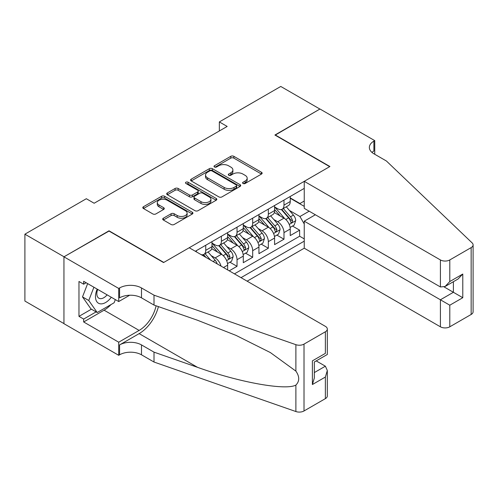 <?xml version="1.0" encoding="UTF-8"?>
<svg xmlns="http://www.w3.org/2000/svg" width="498" height="498" viewBox="0 0 498 498"><rect width="100%" height="100%" fill="white"/><g stroke="black" fill="none" stroke-linecap="round" stroke-linejoin="round"><path stroke-width="0.75" d="M243.024 183.482A1.519 0.878 0 0 0 245.178 183.482L261.494 174.057A2.173 1.251 0 0 0 262.135 173.173A2.173 1.251 0 0 0 261.494 172.283L233.848 156.322A2.173 1.251 0 0 0 230.773 156.322L214.451 165.747A1.519 0.878 0 0 0 214.009 166.363A1.519 0.878 0 0 0 214.451 166.986A1.519 0.878 0 0 0 216.605 166.986L218.715 165.766A6.953 4.015 0 0 1 228.545 165.766L230.848 167.098A6.953 4.015 0 0 1 232.89 169.936A6.953 4.015 0 0 1 230.848 172.775L228.738 173.995A1.519 0.878 0 0 0 228.296 174.611A1.519 0.878 0 0 0 228.738 175.234A1.519 0.878 0 0 0 230.891 175.234L233.002 174.014A6.953 4.015 0 0 1 242.831 174.014L245.134 175.346A6.953 4.015 0 0 1 247.17 178.184A6.953 4.015 0 0 1 245.134 181.023L243.024 182.243A1.519 0.878 0 0 0 242.582 182.859A1.519 0.878 0 0 0 243.024 183.482L243.024 182.243M163.338 218.224A2.173 1.251 0 0 0 162.703 219.114A2.173 1.251 0 0 0 163.338 219.998L171.094 224.48A2.173 1.251 0 0 0 174.169 224.48L192.296 214.016A2.173 1.251 0 0 0 192.931 213.125A2.173 1.251 0 0 0 192.296 212.241L164.645 196.274A2.173 1.251 0 0 0 161.57 196.274L143.443 206.738A2.173 1.251 0 0 0 142.808 207.629A2.173 1.251 0 0 0 143.443 208.513L152.818 213.922A2.173 1.251 0 0 0 155.886 213.922L163.643 209.446A2.173 1.251 0 0 0 164.284 208.556A2.173 1.251 0 0 0 163.643 207.672L158.999 204.989A5.814 3.355 0 0 1 157.293 202.618A5.814 3.355 0 0 1 160.885 199.517A5.814 3.355 0 0 1 167.216 200.246L185.418 210.754A5.814 3.355 0 0 1 187.124 213.125A5.814 3.355 0 0 1 183.532 216.225A5.814 3.355 0 0 1 177.201 215.497L174.169 213.748A2.173 1.251 0 0 0 171.094 213.748L163.338 218.224L163.338 219.998M109.018 231.072L64.024 256.781L24.9 234.191L24.9 301.053L63.949 323.594M109.018 230.804L163.792 262.427L329.682 166.649L274.908 135.026L319.897 109.05L280.772 86.459L219.35 121.923L219.35 130.962M24.9 234.191L86.328 198.727L94.153 203.246L227.175 126.442L219.35 121.923M218.871 196.897A2.173 1.251 0 0 0 221.94 196.897L240.067 186.433A2.173 1.251 0 0 0 240.702 185.542A2.173 1.251 0 0 0 240.067 184.658L212.416 168.691A2.173 1.251 0 0 0 209.347 168.691L191.22 179.162A2.173 1.251 0 0 0 190.585 180.046A2.173 1.251 0 0 0 191.22 180.936L218.871 196.897M186.526 183.812A1.519 0.878 0 0 1 188.07 184.023L188.07 182.218L216.182 198.447A2.173 1.251 0 0 1 216.817 199.337A2.173 1.251 0 0 1 216.182 200.221L198.055 210.685A2.173 1.251 0 0 1 194.979 210.685L167.334 194.724L167.334 192.95A2.173 1.251 0 0 0 166.693 193.834A2.173 1.251 0 0 0 167.334 194.724M167.334 192.95L175.091 188.474A2.173 1.251 0 0 1 178.16 188.474L189.377 194.948A2.173 1.251 0 0 0 192.446 194.948L197.594 191.973A2.173 1.251 0 0 0 198.229 191.089A2.173 1.251 0 0 0 197.594 190.199L185.916 183.463A1.519 0.878 0 0 1 185.474 182.841A1.519 0.878 0 0 1 186.414 182.031A1.519 0.878 0 0 1 188.07 182.218M229.211 270.831L237.036 266.312L229.914 262.203M226.845 246.603L230.773 248.876A8.852 5.111 60 0 1 237.036 259.713L243.292 256.103L243.292 262.695L252.685 257.273L245.564 253.165M242.495 237.571L246.423 239.837A8.852 5.111 60 0 1 252.685 250.681L258.941 247.064L258.941 253.663L268.335 248.241L261.213 244.132M258.145 228.532L262.073 230.804A8.852 5.111 60 0 1 268.335 241.642L274.591 238.032L274.591 244.624L283.985 239.208L283.985 232.61A8.852 5.111 -120 0 0 277.722 221.766L273.794 219.5M276.863 235.093L283.985 239.208M227.642 269.922L227.642 265.135A8.852 5.111 -120 0 0 221.386 254.291L211.706 248.707M221.019 266.1A8.852 5.111 60 0 0 215.124 257.908L211.196 255.642M243.292 256.103A8.852 5.111 -120 0 0 237.036 245.259L227.356 239.669M258.941 247.064A8.852 5.111 -120 0 0 252.685 236.226L243.005 230.636M274.591 238.032A8.852 5.111 -120 0 0 268.335 227.188L258.655 221.598M247.126 281.177L304.247 248.197L440.406 326.806L440.406 299.79L453.392 292.289L453.392 281.7M241.026 277.647L304.247 241.15M304.247 188.381L195.328 251.266M211.992 243.092L215.124 244.898A8.852 5.111 60 0 0 219.55 245.333L225.812 241.723A8.852 5.111 -120 0 0 227.642 237.671L227.642 232.61M227.642 234.054L230.773 235.859A8.852 5.111 60 0 0 235.199 236.301L241.462 232.684A8.852 5.111 -120 0 0 243.292 228.632L243.292 223.571M243.292 225.021L246.423 226.827A8.852 5.111 60 0 0 250.849 227.262L257.111 223.652A8.852 5.111 -120 0 0 258.941 219.599L258.941 214.538M258.941 215.983L262.073 217.794A8.852 5.111 60 0 0 266.498 218.23L272.761 214.613A8.852 5.111 -120 0 0 274.591 210.561L274.591 205.506M234.452 273.856L299.634 236.226L299.634 230.169L290.241 235.591L290.241 228.993A8.852 5.111 -120 0 0 283.985 218.155L274.305 212.565M274.591 206.95L277.722 208.755A8.852 5.111 -120 0 0 282.148 209.197A8.852 5.111 -120 0 0 283.985 205.139L283.985 200.084M282.148 209.197L288.41 205.581A8.852 5.111 -120 0 0 290.241 201.528L290.241 196.467M196.343 251.851L196.343 250.681M205.736 245.259L205.736 250.32A8.852 5.111 60 0 1 203.9 254.372A8.852 5.111 60 0 1 201.173 254.64M203.9 254.372L210.162 250.755A8.852 5.111 -120 0 0 211.992 246.703L211.992 241.642M221.386 236.22L221.386 241.281A8.852 5.111 60 0 1 219.55 245.333M237.036 227.188L237.036 232.249A8.852 5.111 60 0 1 235.199 236.301M252.685 218.155L252.685 223.21A8.852 5.111 60 0 1 250.849 227.262M268.335 209.116L268.335 214.177A8.852 5.111 60 0 1 266.498 218.23M268.335 241.642L268.335 248.241M252.685 250.681L252.685 257.273M237.036 259.713L237.036 266.312M304.247 223.982L299.945 216.524L289.444 210.461M299.945 216.524L309.177 211.196M290.241 198.272L304.247 206.359M290.241 197.911L299.945 203.514L304.247 201.03M292.513 226.061L299.634 230.169M299.634 236.226L304.247 238.891M243.634 183.7L245.134 182.828A6.953 4.015 0 0 0 247.17 179.99L247.17 178.184M232.89 169.936L232.89 171.742A6.953 4.015 0 0 1 230.848 174.58L229.348 175.452M261.469 174.076L233.848 158.127A2.173 1.251 0 0 0 230.773 158.127L215.061 167.204M240.036 186.451L212.416 170.503A2.173 1.251 0 0 0 209.347 170.503L191.244 180.948M236.226 186.165A1.519 0.878 0 0 0 236.675 185.542A1.519 0.878 0 0 0 236.226 184.926L211.955 170.914A1.519 0.878 0 0 0 209.807 170.914L207.579 172.196A6.953 4.015 0 0 0 205.543 175.035A6.953 4.015 0 0 0 207.579 177.873L224.168 187.453A6.953 4.015 0 0 0 233.998 187.453L236.226 186.165L236.226 187.97A1.519 0.878 0 0 0 236.675 187.354L236.675 185.542M205.543 175.035L205.543 176.84A6.953 4.015 0 0 0 207.579 179.678L207.579 177.873M236.226 187.97L233.998 189.259A6.953 4.015 0 0 1 224.168 189.259L207.579 179.678M167.359 194.743L175.091 190.28L175.091 188.474M198.229 191.089L198.229 192.894A2.173 1.251 0 0 1 197.594 193.784L192.446 196.754A2.173 1.251 0 0 1 189.377 196.754L178.16 190.28A2.173 1.251 0 0 0 175.091 190.28M188.07 184.023L216.151 200.24M201.011 201.665A5.814 3.355 0 0 0 207.342 202.393A5.814 3.355 0 0 0 210.934 199.293A5.814 3.355 0 0 0 209.228 196.922L202.817 193.218A2.173 1.251 0 0 0 199.742 193.218L194.6 196.187A2.173 1.251 0 0 0 193.959 197.077A2.173 1.251 0 0 0 194.6 197.961L201.011 201.665L201.011 203.47A5.814 3.355 0 0 0 207.342 204.199A5.814 3.355 0 0 0 210.934 201.099L210.934 199.293M193.959 197.077L193.959 198.883A2.173 1.251 0 0 0 194.6 199.766L194.6 197.961M201.011 203.47L194.6 199.766M187.124 213.125L187.124 214.937A5.814 3.355 0 0 1 183.532 218.031A5.814 3.355 0 0 1 177.201 217.309L174.169 215.553A2.173 1.251 0 0 0 171.094 215.553L163.369 220.016M157.293 202.618L157.293 204.423A5.814 3.355 0 0 0 158.999 206.794L158.999 204.989M163.618 209.465L158.999 206.794M192.265 214.028L164.645 198.086A2.173 1.251 0 0 0 161.57 198.086L143.474 208.531M290.11 227.443L294.156 225.108L295.719 220.589A5.864 3.386 -120 0 0 293.434 215.086L286.288 206.807M284.85 218.728L276.371 208.905A16.932 9.773 -120 0 0 274.591 207.044M280.2 215.97L275.456 210.48A14.056 8.111 -120 0 0 274.591 209.534M281.351 209.515L288.585 217.887A5.864 3.386 60 0 1 290.676 221.927L291.1 222.625L291.896 222.513L292.556 220.844A5.864 3.386 -120 0 0 290.465 216.804L283.312 208.525M281.775 209.378L289.55 218.373A2.988 1.724 60 0 1 290.303 219.543L292.556 220.844M97.191 289.12A14.386 8.304 120 0 0 100.565 303.861A14.386 8.304 120 0 0 111.297 297.262M97.676 289.4A9.848 5.683 120 0 0 98.878 298.215A9.848 5.683 120 0 0 100.316 298.657A9.848 5.683 120 0 0 107.114 294.847M115.337 299.591L114.104 302.772L97.203 312.526L90.947 308.909L82.5 296.895L87.648 283.611M97.203 312.526L88.756 300.506L93.91 287.221M82.5 296.895L88.756 300.506M315.359 214.763L304.247 221.18L449.794 305.206L449.794 326.806L471.158 314.468L471.158 247.606A6.642 3.835 0 0 0 473.1 244.898A6.642 3.835 0 0 0 472.141 242.912L386.411 161.003L373.892 153.776A15.494 8.945 180 0 1 369.354 147.452A15.494 8.945 180 0 1 373.892 141.127L374.751 140.629L319.977 109.006L275.139 135.163M304.247 221.18L304.247 248.197M275.139 134.89L329.913 166.513L304.247 181.334L440.406 259.944A6.642 3.835 0 0 0 449.794 259.944L471.158 247.606M374.751 140.629L374.751 153.733L374.284 154M304.247 181.334L304.247 208.351L440.406 286.954L440.406 259.944M473.1 244.898L473.1 311.76A6.642 3.835 180 0 1 471.158 314.468M449.794 326.806A6.642 3.835 180 0 1 440.406 326.806M371.938 152.4A15.494 8.945 180 0 1 373.892 151.019L373.892 141.127M444.16 286.954L462.785 297.711L449.794 305.206M449.794 259.944L449.794 281.538L445.1 286.493L440.406 286.954M449.794 281.538L462.785 274.037L458.085 278.992L445.1 286.493M189.221 247.743L325.375 326.352A6.642 3.835 -0 0 1 327.323 329.06A6.642 3.835 -0 0 1 325.375 331.774L304.017 344.106L304.017 410.968A6.642 3.835 180 0 1 295.887 411.541L154.013 362.04L141.494 354.813A15.494 8.945 -0 0 0 119.582 354.813L118.723 355.311L63.949 323.688L63.949 256.825L108.782 230.935L163.556 262.558L189.221 247.743M154.013 362.04L154.013 352.148L197.513 367.325C239.096 382.315 285.547 390.706 295.887 385.097C299.653 381.238 299.653 376.575 295.887 371.116L270.358 352.559L236.021 335.391L197.513 320.251L154.013 305.075L141.494 297.841A15.494 8.945 -0 0 0 119.582 297.841L119.582 287.95L118.723 288.448L63.949 256.825M154.013 305.075L154.013 295.177L141.494 287.95A15.494 8.945 -0 0 0 119.582 287.95M197.513 367.325L139.141 333.623L119.582 344.921A15.494 8.945 -0 0 1 141.494 344.921L154.013 352.148M325.375 398.637L325.375 377.042L327.323 370.493L327.323 395.922A6.642 3.835 180 0 1 325.375 398.637L304.017 410.968M295.887 371.116L295.887 344.678L154.013 295.177M110.986 304.571A24.9 14.374 -60 0 1 104.088 310.179L83.664 321.969L83.664 319.075L96.108 311.891M86.166 282.758L83.664 284.202L78.97 281.488L78.97 316.367L83.664 319.075M83.664 284.202L83.664 281.308L118.723 301.551L118.723 288.448M118.723 355.311L118.723 342.207L139.141 330.417A24.9 14.374 120 0 0 156.092 305.797M83.664 321.969L118.723 342.207M316.211 360.907L325.375 366.198L327.323 370.493M139.141 333.623A28.828 16.646 120 0 0 158.42 306.612M129.648 295.239L118.723 301.551M295.887 344.678A6.642 3.835 -0 0 0 304.017 344.106M78.97 316.367L91.414 309.183M325.375 377.042L312.389 384.537L314.331 377.994L314.331 361.99L327.323 354.489L327.323 329.06M312.389 384.537L312.389 360.863C314.923 362.326 314.923 362.326 312.389 360.863L325.375 353.368C327.908 354.831 327.908 354.831 325.375 353.368L325.375 331.774M274.46 236.482L278.507 234.147L280.069 229.628A5.864 3.386 -120 0 0 277.784 224.119L270.638 215.839M269.2 227.76L260.722 217.943A16.932 9.773 -120 0 0 258.941 216.082M264.55 225.003L259.807 219.512A14.056 8.111 -120 0 0 258.941 218.572M265.702 218.547L272.935 226.92A5.864 3.386 60 0 1 275.027 230.96L275.45 231.657L276.247 231.545L276.907 229.877A5.864 3.386 -120 0 0 274.815 225.837L267.663 217.558M266.125 218.41L273.9 227.412A2.988 1.724 60 0 1 274.653 228.576L276.907 229.877M258.811 245.514L262.857 243.18L264.419 238.66A5.864 3.386 -120 0 0 262.135 233.157L254.988 224.878M253.55 236.793L245.072 226.976A16.932 9.773 -120 0 0 243.292 225.115M248.9 234.041L244.157 228.551A14.056 8.111 -120 0 0 243.292 227.605M250.052 227.586L257.285 235.959A5.864 3.386 60 0 1 259.377 239.999L259.8 240.69L260.597 240.584L261.251 238.916A5.864 3.386 -120 0 0 259.165 234.875L252.013 226.596M250.475 227.449L258.25 236.444A2.988 1.724 60 0 1 259.004 237.614L261.251 238.916M243.161 254.553L247.207 252.218L248.77 247.699A5.864 3.386 -120 0 0 246.485 242.19L239.339 233.911M237.901 245.831L229.422 236.015A16.932 9.773 -120 0 0 227.642 234.153M233.251 243.074L228.507 237.583A14.056 8.111 -120 0 0 227.642 236.643M234.402 236.618L241.636 244.991A5.864 3.386 60 0 1 243.727 249.031L244.151 249.728L244.948 249.616L245.601 247.948A5.864 3.386 -120 0 0 243.516 243.908L236.363 235.629M234.826 236.482L242.601 245.477A2.988 1.724 60 0 1 243.354 246.647L245.601 247.948M227.511 263.585L231.558 261.251L233.12 256.731A5.864 3.386 -120 0 0 230.835 251.229L223.689 242.949M222.251 254.864L213.773 245.047A16.932 9.773 -120 0 0 211.992 243.186M217.601 252.113L212.858 246.622A14.056 8.111 -120 0 0 211.992 245.676M218.753 245.651L225.986 254.03A5.864 3.386 60 0 1 228.078 258.07L228.501 258.761L229.298 258.649L229.952 256.98A5.864 3.386 -120 0 0 227.866 252.94L220.714 244.667M219.176 245.52L226.951 254.515A2.988 1.724 60 0 1 227.704 255.686L229.952 256.98M217.165 263.878A5.864 3.386 -120 0 0 215.186 260.261L208.033 251.982M210.554 260.062L205.064 253.7M203.526 254.553L206.023 257.441M203.103 254.69L204.939 256.819M215.124 257.908L221.386 254.291M230.773 248.876L237.036 245.259M246.423 239.837L252.685 236.226M262.073 230.804L268.335 227.188M277.722 221.766L283.985 218.155M283.985 205.139L290.241 201.528M205.736 250.32L211.992 246.703M221.386 241.281L227.642 237.671M237.036 232.249L243.292 228.632M252.685 223.21L258.941 219.599M268.335 214.177L274.591 210.561M283.985 232.61L290.241 228.993M223.496 267.532L227.642 265.135M245.134 182.828L245.134 181.023M228.738 175.234L228.738 173.995M230.848 174.58L230.848 172.775M214.451 166.986L214.451 165.747M230.773 158.127L230.773 156.322M233.848 158.127L233.848 156.322M261.494 174.057L261.494 172.283M191.22 180.936L191.22 179.162M209.347 170.503L209.347 168.691M212.416 170.503L212.416 168.691M240.067 186.433L240.067 184.658M224.168 189.259L224.168 187.453M233.998 189.259L233.998 187.453M178.16 190.28L178.16 188.474M189.377 196.754L189.377 194.948M192.446 196.754L192.446 194.948M197.594 193.784L197.594 191.973M216.182 200.221L216.182 198.447M171.094 215.553L171.094 213.748M174.169 215.553L174.169 213.748M177.201 217.309L177.201 215.497M163.643 209.446L163.643 207.672M143.443 208.513L143.443 206.738M161.57 198.086L161.57 196.274M164.645 198.086L164.645 196.274M192.296 214.016L192.296 212.241M289.22 224.436L295.681 220.707M276.371 208.905L277.181 208.444M290.465 216.804L293.434 215.086M285.79 219.5L288.585 217.887M462.785 274.037L462.785 297.711M141.494 297.841L141.494 287.95M141.494 344.921L141.494 354.813M295.887 411.541L295.887 385.097M119.582 344.921L119.582 354.813M104.088 310.179L139.141 330.417M314.331 372.572L325.375 366.198M273.57 233.475L280.032 229.74M260.722 217.943L261.531 217.477M274.815 225.837L277.784 224.119M270.14 228.538L272.935 226.92M257.914 242.507L264.382 238.779M245.072 226.976L245.881 226.515M259.165 234.875L262.135 233.157M254.49 237.571L257.285 235.959M242.265 251.546L248.732 247.811M229.422 236.015L230.232 235.548M243.516 243.908L246.485 242.19M238.835 246.61L241.636 244.991M226.615 260.579L233.083 256.85M213.773 245.047L214.582 244.58M227.866 252.94L230.835 251.229M223.185 255.642L225.986 254.03M213.044 261.5L215.186 260.261"/></g></svg>
